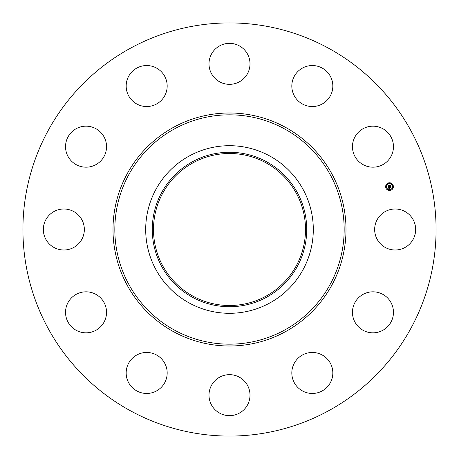 <?xml version="1.0" encoding="UTF-8"?>
<svg xmlns="http://www.w3.org/2000/svg" width="459" height="459" viewBox="0 0 459 459"><rect width="100%" height="100%" fill="white"/><g stroke="black" fill="none" stroke-linecap="round" stroke-linejoin="round"><path stroke-width="0.69" d="M377.16 219.672A20.5 20.5 0 0 1 404.981 211.507A20.5 20.5 0 0 1 413.146 239.328A20.5 20.5 0 0 1 385.325 247.493A20.5 20.5 0 0 1 377.16 219.672M130.459 410.788A206.579 206.579 0 0 1 48.212 130.459A206.579 206.579 0 0 1 328.541 48.212A206.579 206.579 0 0 1 410.788 328.541A206.579 206.579 0 0 1 130.459 410.788M193.061 296.198A76.005 76.005 0 0 1 162.802 193.061A76.005 76.005 0 0 1 265.939 162.802A76.005 76.005 0 0 1 296.198 265.939A76.005 76.005 0 0 1 193.061 296.198M192.47 161.723A77.232 77.232 0 0 0 161.723 266.53A77.232 77.232 0 0 0 266.53 297.277A77.232 77.232 0 0 0 297.277 192.47A77.232 77.232 0 0 0 192.47 161.723M269.674 303.043A83.802 83.802 0 0 1 155.957 189.326A83.802 83.802 0 0 1 269.674 155.957A83.802 83.802 0 0 1 303.043 269.674A83.802 83.802 0 0 1 145.698 229.5A83.802 83.802 0 0 1 269.674 155.957A83.802 83.802 0 0 1 269.674 303.043M96.706 164.184A20.5 20.5 0 0 1 68.534 157.339A20.5 20.5 0 0 1 75.374 129.163A20.5 20.5 0 0 1 103.55 136.007A20.5 20.5 0 0 1 96.706 164.184M311.845 352.466A20.5 20.5 0 0 1 332.821 372.478A20.5 20.5 0 0 1 312.809 393.455A20.5 20.5 0 0 1 291.832 373.442A20.5 20.5 0 0 1 311.845 352.466M147.155 106.534A20.5 20.5 0 0 1 126.179 86.522A20.5 20.5 0 0 1 146.191 65.545A20.5 20.5 0 0 1 167.168 85.558A20.5 20.5 0 0 1 147.155 106.534M239.328 377.16A20.5 20.5 0 0 1 247.493 404.981A20.5 20.5 0 0 1 219.672 413.146A20.5 20.5 0 0 1 211.507 385.325A20.5 20.5 0 0 1 239.328 377.16M219.672 81.84A20.5 20.5 0 0 1 211.507 54.019A20.5 20.5 0 0 1 239.328 45.854A20.5 20.5 0 0 1 247.493 73.675A20.5 20.5 0 0 1 219.672 81.84M164.184 362.294A20.5 20.5 0 0 1 157.339 390.466A20.5 20.5 0 0 1 129.163 383.626A20.5 20.5 0 0 1 136.007 355.45A20.5 20.5 0 0 1 164.184 362.294M294.816 96.706A20.5 20.5 0 0 1 301.661 68.534A20.5 20.5 0 0 1 329.837 75.374A20.5 20.5 0 0 1 322.993 103.55A20.5 20.5 0 0 1 294.816 96.706M106.534 311.845A20.5 20.5 0 0 1 86.522 332.821A20.5 20.5 0 0 1 65.545 312.809A20.5 20.5 0 0 1 85.558 291.832A20.5 20.5 0 0 1 106.534 311.845M352.466 147.155A20.5 20.5 0 0 1 372.478 126.179A20.5 20.5 0 0 1 393.455 146.191A20.5 20.5 0 0 1 373.442 167.168A20.5 20.5 0 0 1 352.466 147.155M81.84 239.328A20.5 20.5 0 0 1 54.019 247.493A20.5 20.5 0 0 1 45.854 219.672A20.5 20.5 0 0 1 73.675 211.507A20.5 20.5 0 0 1 81.84 239.328M362.294 294.816A20.5 20.5 0 0 1 390.466 301.661A20.5 20.5 0 0 1 383.626 329.837A20.5 20.5 0 0 1 355.45 322.993A20.5 20.5 0 0 1 362.294 294.816M390.506 190.353A3.861 3.861 0 0 1 385.784 187.622A3.861 3.861 0 0 1 388.509 182.9A3.861 3.861 0 0 1 393.237 185.625A3.861 3.861 0 0 1 390.506 190.353M388.721 183.692A3.041 3.041 0 0 1 392.445 185.838A3.041 3.041 0 0 1 390.293 189.561A3.041 3.041 0 0 1 386.57 187.415A3.041 3.041 0 0 1 388.721 183.692M388.394 186.922L388.951 187.025L388.756 187.691L390.655 186.997L390.85 187.742L388.98 188.001L389.37 188.408L388.859 188.035L389.375 188.5L388.934 188.873L388.394 186.922M388.469 186.796L389.002 186.951L388.469 186.796M388.807 187.197L388.848 187.519L390.735 186.767L390.959 187.599L390.712 186.865L388.825 187.605L388.807 187.197M388.354 186.773L387.901 185.08L388.457 185.218L388.343 186.193L389.106 185.987L388.406 186.067L388.36 185.373L388.44 186.015L389.066 185.849L388.658 185.413L389.335 185.229L389.243 185.952L390.219 185.465L390.431 186.268L388.354 186.773M387.964 184.931L388.532 185.132L387.964 184.931M388.681 185.281L389.387 185.092L388.681 185.281M389.249 185.442L389.341 185.775L390.316 185.207L390.569 186.147L390.293 185.31L389.307 185.826L389.249 185.442M386.117 187.295L386.237 187.742L386.117 187.295M388.555 183.066L388.675 183.52L388.555 183.066M386.461 184.673L386.581 185.126L386.461 184.673M392.778 185.505L392.898 185.958L392.778 185.505M391.171 183.411L391.292 183.864L391.171 183.411M390.46 190.181L390.339 189.733L390.46 190.181M387.844 189.837L387.723 189.389L387.844 189.837M392.554 188.574L392.434 188.127L392.554 188.574M284.477 128.87A114.67 114.67 0 0 1 330.13 284.477A114.67 114.67 0 0 1 174.523 330.13A114.67 114.67 0 0 1 128.87 174.523A114.67 114.67 0 0 1 284.477 128.87M285.355 127.263A116.5 116.5 0 0 1 331.737 285.355A116.5 116.5 0 0 1 173.645 331.737A116.5 116.5 0 0 1 127.263 173.645A116.5 116.5 0 0 1 285.355 127.263"/></g></svg>
